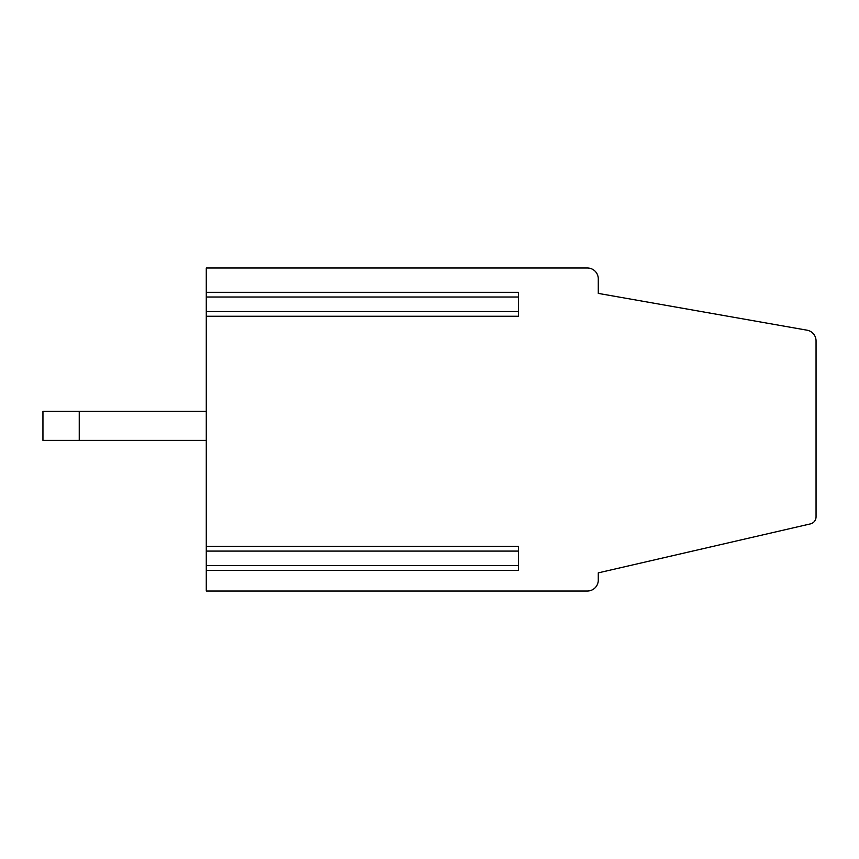 <?xml version="1.0" encoding="UTF-8"?>
<svg xmlns="http://www.w3.org/2000/svg" width="859" height="859" viewBox="0 0 859 859"><rect width="100%" height="100%" fill="white"/><g stroke="black" fill="none" stroke-linecap="round" stroke-linejoin="round"><path stroke-width="1.29" d="M206.278 570.322L206.278 591.013L587.384 591.013A10.888 10.888 0 0 0 598.272 580.126L598.272 572.867L810.424 523.893A7.259 7.259 0 0 0 816.05 516.817L816.05 340.926A10.888 10.888 0 0 0 807.052 330.2L598.272 293.391L598.272 278.874A10.888 10.888 0 0 0 587.384 267.987L206.278 267.987L206.278 570.322L518.428 570.322L518.428 546.378L206.278 546.378M206.278 316.262L518.428 316.262L518.428 292.307L206.278 292.307M42.95 440.388L79.243 440.388L79.243 411.354L42.95 411.354L42.95 440.388M79.243 411.354L206.278 411.354M206.278 440.388L79.243 440.388M518.428 551.091L206.278 551.091M518.428 565.609L206.278 565.609M518.428 297.021L206.278 297.021M518.428 311.538L206.278 311.538"/></g></svg>
